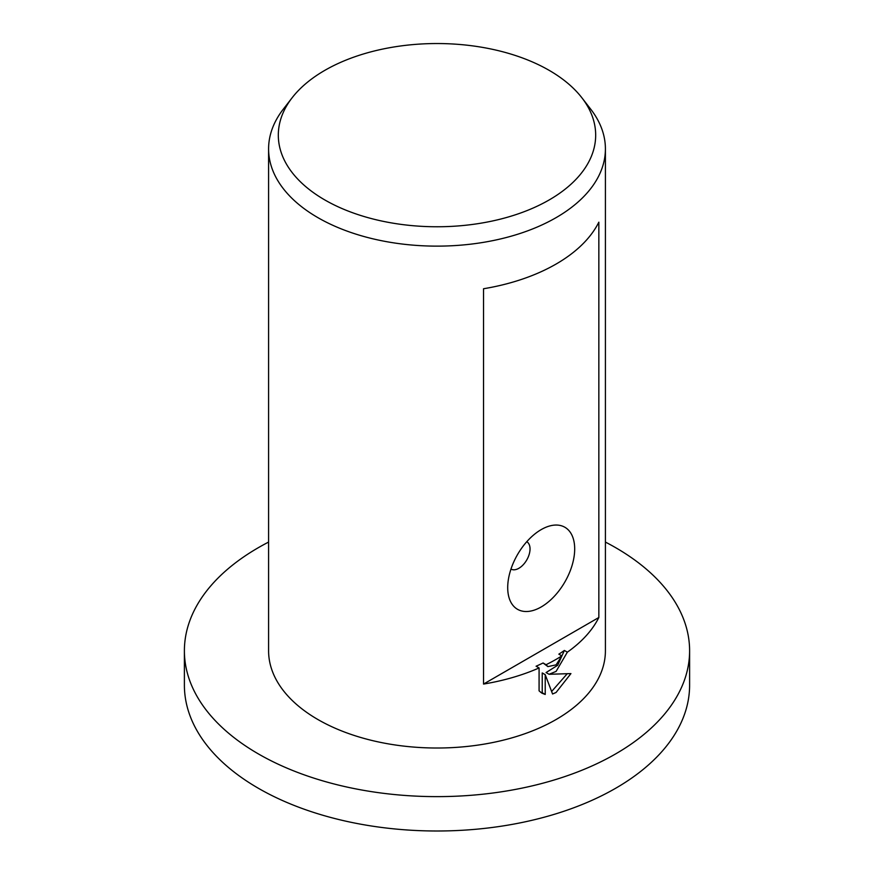 <?xml version="1.0" encoding="UTF-8"?>
<svg xmlns="http://www.w3.org/2000/svg" width="874" height="874" viewBox="0 0 874 874"><rect width="100%" height="100%" fill="white"/><g stroke="black" fill="none" stroke-linecap="round" stroke-linejoin="round"><path stroke-width="1.31" d="M605.409 542.077A252.608 145.838 180 0 1 689.608 650.78A252.608 145.838 180 0 1 615.624 753.912A252.608 145.838 180 0 1 340.336 785.529A252.608 145.838 180 0 1 184.392 650.78A252.608 145.838 180 0 1 258.376 547.659A252.608 145.838 180 0 1 268.591 542.077M689.608 650.78L689.608 685.161A252.608 145.838 180 0 1 615.624 788.282A252.608 145.838 180 0 1 340.336 819.899A252.608 145.838 180 0 1 184.392 685.161L184.392 650.78M549.2 199.928A158.686 91.617 180 0 1 347.011 210.612A158.686 91.617 180 0 1 292.145 97.746A158.686 91.617 180 0 1 324.8 70.368A158.686 91.617 180 0 1 581.855 97.746A158.686 91.617 180 0 1 549.2 199.928M581.855 97.746L590.737 109.206A168.409 97.233 180 0 1 605.409 148.897A168.409 97.233 180 0 1 556.082 217.648A168.409 97.233 180 0 1 372.553 238.733A168.409 97.233 180 0 1 268.591 148.897A168.409 97.233 180 0 1 283.263 109.206L292.145 97.746M510.973 569.061L510.973 569.061A15.787 9.111 120 0 0 518.872 568.286A15.787 9.111 120 0 0 529.185 554.367A15.787 9.111 120 0 0 526.76 541.716L526.76 541.716M541.192 606.96A47.36 27.345 -60 0 1 507.707 587.623A47.36 27.345 -60 0 1 541.192 529.611L541.192 529.611A47.36 27.345 -60 0 1 574.688 548.948A47.36 27.345 -60 0 1 541.192 606.96M556.082 671.407L549.058 674.28L570.93 673.592L556.082 692.459L552.576 694L545.223 674.673L545.223 694.459L541.946 693.191L539.083 690.853L539.083 667.954A168.409 97.233 180 0 1 483.541 684.069L483.541 288.748A168.409 97.233 0 0 0 556.082 264.057A168.409 97.233 0 0 0 598.843 222.182L598.843 617.503A168.409 97.233 180 0 1 567.357 652.179L556.082 671.407M605.409 148.897L605.409 650.78A168.409 97.233 180 0 1 556.082 719.531A168.409 97.233 180 0 1 372.553 740.617A168.409 97.233 180 0 1 268.591 650.78L268.591 148.897M561.829 655.893A168.409 97.233 180 0 1 556.082 659.378A168.409 97.233 180 0 1 546.064 664.71L547.9 666.611L556.082 664.852L561.829 655.893L558.847 654.167A164.192 94.796 0 0 0 564.364 650.453L567.357 652.179M539.083 667.954L536.079 666.217A164.192 94.796 0 0 0 543.082 662.984L546.064 664.71M540.525 692.219L542.23 692.732L542.23 672.947L545.223 674.673M551.636 691.487L567.073 673.92M549.058 674.28L546.075 672.554L557.678 665.278L564.364 650.453M547.9 666.611L543.082 662.984M542.23 692.732L545.223 694.459M598.843 617.503L483.541 684.069"/></g></svg>
